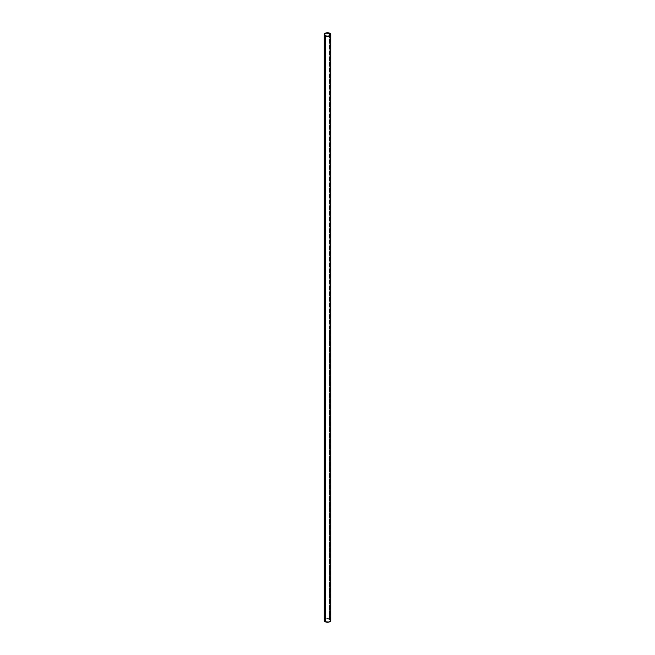 <?xml version="1.0" encoding="UTF-8"?>
<svg xmlns="http://www.w3.org/2000/svg" width="655" height="655" viewBox="0 0 655 655"><rect width="100%" height="100%" fill="white"/><g stroke="black" fill="none" stroke-linecap="round" stroke-linejoin="round"><path stroke-width="0.49" stroke-dasharray="3.27 2.46" d="M329.49 325.994L329.514 325.944A2.735 1.58 180 0 1 329.555 325.969L329.563 325.961A2.735 1.58 0 0 0 329.432 325.879L329.432 619.278A2.735 1.58 0 0 0 326.452 618.934A2.735 1.58 0 0 0 324.765 620.391A2.735 1.58 0 0 0 325.568 621.513L325.568 35.722L325.568 621.513A2.735 1.58 0 0 0 328.548 621.857A2.735 1.58 0 0 0 330.235 620.391A2.735 1.58 0 0 0 329.432 619.278L329.432 326.804A2.735 1.58 180 0 1 329.473 326.82L329.481 326.902A2.735 1.58 0 0 0 329.432 326.878A2.735 1.58 180 0 1 329.49 326.919L329.506 326.845A2.735 1.58 180 0 1 329.531 326.861A2.735 1.58 0 0 0 329.432 326.788L329.432 326.673A2.735 1.58 180 0 1 329.473 326.689L329.481 326.771A2.735 1.58 0 0 0 329.432 326.747A2.735 1.58 180 0 1 329.49 326.788L329.506 326.714A2.735 1.58 180 0 1 329.531 326.73A2.735 1.58 0 0 0 329.432 326.657L329.432 326.657A2.735 1.58 180 0 1 329.531 326.681A2.759 1.597 0 0 0 329.457 326.616L329.547 326.673A2.735 1.58 0 0 0 329.514 326.657L329.531 326.632A2.759 1.597 180 0 1 329.547 326.657L329.465 326.599A2.759 1.597 180 0 1 329.473 326.616L329.49 326.493A2.735 1.58 0 0 0 329.432 326.468L329.432 326.321A2.735 1.58 180 0 1 329.473 326.346L329.481 326.419A2.735 1.58 0 0 0 329.432 326.386A2.735 1.58 180 0 1 329.473 326.419L329.531 326.37A2.735 1.58 0 0 0 329.432 326.313L329.539 326.296A2.759 1.597 180 0 1 329.588 326.337A2.759 1.597 0 0 0 329.457 326.272L329.465 326.255A2.759 1.597 180 0 1 329.473 326.264L329.432 326.133A2.735 1.58 180 0 1 329.571 326.215L329.571 326.198A2.735 1.58 0 0 0 329.432 326.116L329.498 325.994A2.735 1.58 180 0 1 329.514 326.002L329.514 325.92A2.759 1.597 0 0 0 329.457 325.887L329.432 35.722L329.432 325.895A2.735 1.58 180 0 1 329.498 325.936L329.531 325.994A2.759 1.597 0 0 0 329.514 325.985L329.498 325.994A2.735 1.58 180 0 1 329.514 326.002L329.514 325.92A2.759 1.597 0 0 0 329.457 325.887L329.457 325.871A2.759 1.597 180 0 1 329.58 325.953A2.759 1.597 0 0 0 329.531 325.928L329.531 326.026A2.735 1.58 180 0 1 329.563 326.034L329.58 326.026A2.759 1.597 0 0 0 329.571 326.018L329.563 326.034A2.735 1.58 180 0 1 329.563 326.034L329.563 325.961A2.735 1.58 0 0 0 329.432 325.879L329.457 325.871A2.759 1.597 180 0 1 329.58 325.953L329.571 325.953A2.759 1.597 0 0 0 329.531 325.928L329.432 326.133A2.735 1.58 180 0 1 329.571 326.215L329.588 326.206A2.759 1.597 0 0 0 329.457 326.125A2.759 1.597 180 0 1 329.588 326.19L329.571 326.198A2.735 1.58 0 0 0 329.432 326.116L329.457 326.108A2.759 1.597 180 0 1 329.588 326.19L329.588 326.206A2.759 1.597 0 0 0 329.457 326.125L329.432 325.895A2.735 1.58 180 0 1 329.498 325.936A2.735 1.58 180 0 1 329.555 325.969A2.759 1.597 0 0 0 329.514 325.985M329.514 326.411L329.49 326.411A2.759 1.597 0 0 0 329.457 326.395L329.457 326.378A2.759 1.597 180 0 1 329.506 326.403L329.49 326.411A2.759 1.597 0 0 0 329.457 326.395L329.432 326.386A2.735 1.58 180 0 1 329.473 326.419L329.481 326.419A2.735 1.58 0 0 0 329.432 326.386L329.457 326.378A2.759 1.597 180 0 1 329.506 326.403L329.531 326.362A2.735 1.58 0 0 0 329.432 326.313L329.432 326.321A2.735 1.58 180 0 1 329.473 326.346L329.498 326.337A2.735 1.58 180 0 1 329.531 326.378L329.506 326.37A2.759 1.597 0 0 0 329.457 326.313L329.432 326.28A2.735 1.58 180 0 1 329.571 326.362L329.588 326.354A2.759 1.597 0 0 0 329.457 326.272L329.457 326.272A2.759 1.597 180 0 1 329.473 326.264A2.735 1.58 0 0 0 329.432 326.264L329.457 326.272A2.735 1.58 0 0 0 329.432 326.264A2.735 1.58 180 0 1 329.571 326.362L329.588 326.354A2.735 1.58 0 0 0 329.514 326.313L329.531 326.305A2.759 1.597 180 0 1 329.588 326.337L329.596 326.452A2.735 1.58 180 0 1 329.621 326.468A2.735 1.58 180 0 1 329.686 326.517L329.686 326.608A2.735 1.58 180 0 1 329.711 326.624L329.711 326.534A2.735 1.58 180 0 1 329.727 326.55L329.768 326.673A2.735 1.58 180 0 1 329.784 326.689L329.768 326.493A2.735 1.58 0 0 0 329.596 326.362L329.612 326.354A2.759 1.597 180 0 1 329.768 326.468L329.809 326.739A2.735 1.58 0 0 0 329.678 326.632A2.735 1.58 180 0 1 329.825 326.779L329.727 326.517A2.735 1.58 0 0 0 329.621 326.436L329.621 326.403A2.735 1.58 180 0 1 329.752 326.501L329.752 326.477A2.735 1.58 0 0 0 329.596 326.362L329.571 326.346A2.735 1.58 0 0 0 329.514 326.313L329.531 326.296M330.718 620.391A3.218 1.859 0 0 0 329.776 619.081L329.776 33.29L329.776 619.081L326.87 618.574L324.528 619.679M330.472 619.679L329.776 619.081A3.218 1.859 0 0 0 326.272 618.68A3.218 1.859 0 0 0 324.282 620.391M329.432 619.278L330.185 620.703L328.548 621.857L326.452 621.857L324.815 620.703L324.97 619.786L326.452 618.934L329.432 619.278M324.765 34.609L324.765 620.391M330.235 620.391L330.235 34.609"/><path stroke-width="0.98" d="M324.528 619.679L324.348 620.752L325.224 621.71L325.224 35.919A3.218 1.859 180 0 1 324.282 34.609A3.218 1.859 180 0 1 326.272 32.889A3.218 1.859 180 0 1 329.776 33.29L328.13 32.783L325.715 33.061L324.528 33.896L324.348 34.969L326.272 36.32L329.285 36.148L330.718 34.609L329.776 33.29A3.218 1.859 180 0 1 330.718 34.609A3.218 1.859 180 0 1 328.728 36.32A3.218 1.859 180 0 1 325.224 35.919L325.224 621.71A3.218 1.859 0 0 0 328.728 622.111A3.218 1.859 0 0 0 330.718 620.391L330.472 619.679M329.432 33.487L329.432 35.722L329.432 33.487A2.735 1.58 180 0 1 330.235 34.609A2.735 1.58 180 0 1 328.548 36.066A2.735 1.58 180 0 1 325.568 35.722A2.735 1.58 180 0 1 324.765 34.609A2.735 1.58 180 0 1 326.452 33.143A2.735 1.58 180 0 1 329.432 33.487L330.185 34.911L328.548 36.066L326.452 36.066L324.815 34.911L324.97 34.003L326.452 33.143L329.432 33.487M324.282 34.609L324.282 620.391A3.218 1.859 0 0 0 325.224 621.71L328.728 622.111L330.177 621.423L330.718 620.391L330.718 34.609"/></g></svg>
